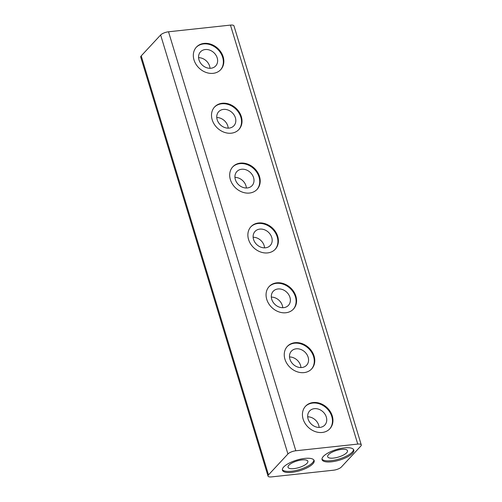 <?xml version="1.0" encoding="UTF-8"?>
<svg xmlns="http://www.w3.org/2000/svg" width="502" height="502" viewBox="0 0 502 502"><rect width="100%" height="100%" fill="white"/><g stroke="black" fill="none" stroke-linecap="round" stroke-linejoin="round"><path stroke-width="0.75" d="M307.061 463.29A10.366 3.445 163.1 0 0 307.87 461.256A10.366 3.445 163.1 0 0 299.531 460.315A10.366 3.445 163.1 0 0 288.851 465.254A10.366 3.445 163.1 0 0 288.041 467.28A10.366 3.445 163.1 0 0 296.381 468.228A10.366 3.445 163.1 0 0 307.061 463.29M346.687 452.741A10.366 3.445 163.1 0 0 347.497 450.708A10.366 3.445 163.1 0 0 339.157 449.767A10.366 3.445 163.1 0 0 328.471 454.705A10.366 3.445 163.1 0 0 327.668 456.738A10.366 3.445 163.1 0 0 336.007 457.68A10.366 3.445 163.1 0 0 346.687 452.741M361.277 444.891L233.976 25.903A6.219 2.064 163.1 0 0 233.612 25.445A6.219 2.064 163.1 0 0 230.456 25.1L357.75 444.088A6.219 2.064 -16.9 0 1 360.907 444.433A6.219 2.064 -16.9 0 1 361.277 444.891A6.219 2.064 -16.9 0 1 360.787 446.109L341.373 467.011A6.219 2.064 -16.9 0 1 338.053 469.031A6.219 2.064 -16.9 0 1 333.479 470.211L271.544 476.9A6.219 2.064 -16.9 0 1 268.388 476.555A6.219 2.064 -16.9 0 1 268.024 476.097A6.219 2.064 -16.9 0 1 268.507 474.879L141.213 55.891A6.219 2.064 163.1 0 0 140.723 57.109L268.024 476.097M160.627 34.989L287.928 453.977A6.219 2.064 -16.9 0 1 291.242 451.957A6.219 2.064 -16.9 0 1 295.822 450.771L168.521 31.789A6.219 2.064 163.1 0 0 163.947 32.969A6.219 2.064 163.1 0 0 160.627 34.989L141.213 55.891M283.724 466.967A16.579 5.509 -16.9 0 1 300.817 459.06A16.579 5.509 -16.9 0 1 314.164 460.572A16.579 5.509 -16.9 0 1 312.871 463.817A16.579 5.509 -16.9 0 1 295.778 471.723A16.579 5.509 -16.9 0 1 282.431 470.211A16.579 5.509 -16.9 0 1 283.724 466.967M282.35 469.621A16.579 5.509 163.1 0 0 296.28 470.418A16.579 5.509 163.1 0 0 312.526 462.7A16.579 5.509 163.1 0 0 313.901 460.039M323.351 456.418A16.579 5.509 -16.9 0 1 340.444 448.512A16.579 5.509 -16.9 0 1 353.791 450.024A16.579 5.509 -16.9 0 1 352.498 453.275A16.579 5.509 -16.9 0 1 335.405 461.175A16.579 5.509 -16.9 0 1 322.058 459.669A16.579 5.509 -16.9 0 1 323.351 456.418M321.977 459.079A16.579 5.509 163.1 0 0 335.907 459.87A16.579 5.509 163.1 0 0 352.153 452.151A16.579 5.509 163.1 0 0 353.527 449.491M205.255 49.541A10.366 8.49 42.9 0 0 200.505 51.838A10.366 8.49 42.9 0 0 200.285 62.675A10.366 8.49 42.9 0 0 210.94 68.247A10.366 8.49 42.9 0 0 215.691 65.944A10.366 8.49 42.9 0 0 215.91 55.113A10.366 8.49 42.9 0 0 205.255 49.541M213.13 73.336A16.579 13.585 -137.1 0 1 196.081 64.419A16.579 13.585 -137.1 0 1 196.433 47.088A16.579 13.585 -137.1 0 1 204.038 43.404A16.579 13.585 -137.1 0 1 221.081 52.321A16.579 13.585 -137.1 0 1 220.729 69.659A16.579 13.585 -137.1 0 1 213.13 73.336M220.485 69.916A16.579 13.585 42.9 0 0 220.478 52.666A16.579 13.585 42.9 0 0 203.548 43.931A16.579 13.585 42.9 0 0 196.194 47.351M223.44 109.398A10.366 8.49 42.9 0 0 218.69 111.695A10.366 8.49 42.9 0 0 218.47 122.526A10.366 8.49 42.9 0 0 229.125 128.098A10.366 8.49 42.9 0 0 233.876 125.801A10.366 8.49 42.9 0 0 234.095 114.971A10.366 8.49 42.9 0 0 223.44 109.398M241.625 169.249A10.366 8.49 42.9 0 0 236.875 171.552A10.366 8.49 42.9 0 0 236.655 182.383A10.366 8.49 42.9 0 0 247.31 187.955A10.366 8.49 42.9 0 0 252.06 185.658A10.366 8.49 42.9 0 0 252.28 174.821A10.366 8.49 42.9 0 0 241.625 169.249M259.81 229.107A10.366 8.49 42.9 0 0 255.06 231.403A10.366 8.49 42.9 0 0 254.84 242.24A10.366 8.49 42.9 0 0 265.495 247.812A10.366 8.49 42.9 0 0 270.245 245.509A10.366 8.49 42.9 0 0 270.465 234.679A10.366 8.49 42.9 0 0 259.81 229.107M277.995 288.964A10.366 8.49 42.9 0 0 273.245 291.26A10.366 8.49 42.9 0 0 273.025 302.091A10.366 8.49 42.9 0 0 283.68 307.663A10.366 8.49 42.9 0 0 288.43 305.367A10.366 8.49 42.9 0 0 288.65 294.536A10.366 8.49 42.9 0 0 277.995 288.964M296.18 348.815A10.366 8.49 42.9 0 0 291.43 351.118A10.366 8.49 42.9 0 0 291.21 361.948A10.366 8.49 42.9 0 0 301.865 367.52A10.366 8.49 42.9 0 0 306.615 365.224A10.366 8.49 42.9 0 0 306.835 354.387A10.366 8.49 42.9 0 0 296.18 348.815M314.365 408.672A10.366 8.49 42.9 0 0 309.615 410.969A10.366 8.49 42.9 0 0 309.395 421.805A10.366 8.49 42.9 0 0 320.05 427.378A10.366 8.49 42.9 0 0 324.8 425.075A10.366 8.49 42.9 0 0 325.02 414.244A10.366 8.49 42.9 0 0 314.365 408.672M231.315 133.187A16.579 13.585 -137.1 0 1 214.266 124.276A16.579 13.585 -137.1 0 1 214.618 106.939A16.579 13.585 -137.1 0 1 222.223 103.261A16.579 13.585 -137.1 0 1 239.266 112.178A16.579 13.585 -137.1 0 1 238.914 129.51A16.579 13.585 -137.1 0 1 231.315 133.187M238.67 129.767A16.579 13.585 42.9 0 0 238.663 112.517A16.579 13.585 42.9 0 0 221.733 103.782A16.579 13.585 42.9 0 0 214.379 107.202M249.5 193.044A16.579 13.585 -137.1 0 1 232.451 184.127A16.579 13.585 -137.1 0 1 232.802 166.796A16.579 13.585 -137.1 0 1 240.408 163.119A16.579 13.585 -137.1 0 1 257.451 172.035A16.579 13.585 -137.1 0 1 257.099 189.367A16.579 13.585 -137.1 0 1 249.5 193.044M256.855 189.624A16.579 13.585 42.9 0 0 256.848 172.374A16.579 13.585 42.9 0 0 239.918 163.639A16.579 13.585 42.9 0 0 232.564 167.059M267.685 252.901A16.579 13.585 -137.1 0 1 250.636 243.985A16.579 13.585 -137.1 0 1 250.987 226.653A16.579 13.585 -137.1 0 1 258.593 222.97A16.579 13.585 -137.1 0 1 275.636 231.886A16.579 13.585 -137.1 0 1 275.284 249.224A16.579 13.585 -137.1 0 1 267.685 252.901M275.04 249.481A16.579 13.585 42.9 0 0 275.04 232.231A16.579 13.585 42.9 0 0 258.103 223.497A16.579 13.585 42.9 0 0 250.749 226.917M285.87 312.752A16.579 13.585 -137.1 0 1 268.821 303.842A16.579 13.585 -137.1 0 1 269.172 286.504A16.579 13.585 -137.1 0 1 276.778 282.827A16.579 13.585 -137.1 0 1 293.821 291.744A16.579 13.585 -137.1 0 1 293.469 309.075A16.579 13.585 -137.1 0 1 285.87 312.752M293.224 309.332A16.579 13.585 42.9 0 0 293.224 292.082A16.579 13.585 42.9 0 0 276.288 283.348A16.579 13.585 42.9 0 0 268.934 286.767M304.055 372.609A16.579 13.585 -137.1 0 1 287.006 363.693A16.579 13.585 -137.1 0 1 287.364 346.361A16.579 13.585 -137.1 0 1 294.963 342.684A16.579 13.585 -137.1 0 1 312.012 351.601A16.579 13.585 -137.1 0 1 311.654 368.932A16.579 13.585 -137.1 0 1 304.055 372.609M311.409 369.19A16.579 13.585 42.9 0 0 311.409 351.94A16.579 13.585 42.9 0 0 294.479 343.205A16.579 13.585 42.9 0 0 287.125 346.625M322.24 432.467A16.579 13.585 -137.1 0 1 305.191 423.55A16.579 13.585 -137.1 0 1 305.549 406.212A16.579 13.585 -137.1 0 1 313.148 402.535A16.579 13.585 -137.1 0 1 330.197 411.452A16.579 13.585 -137.1 0 1 329.839 428.79A16.579 13.585 -137.1 0 1 322.24 432.467M329.594 429.047A16.579 13.585 42.9 0 0 329.594 411.797A16.579 13.585 42.9 0 0 312.664 403.062A16.579 13.585 42.9 0 0 305.31 406.482M319.121 427.428A10.366 8.49 42.9 0 0 307.688 416.804M300.936 367.571A10.366 8.49 42.9 0 0 289.503 356.953M282.751 307.72A10.366 8.49 42.9 0 0 271.318 297.096M264.567 247.862A10.366 8.49 42.9 0 0 253.133 237.239M246.382 188.005A10.366 8.49 42.9 0 0 234.949 177.388M228.197 128.154A10.366 8.49 42.9 0 0 216.764 117.531M210.012 68.297A10.366 8.49 42.9 0 0 198.579 57.674M357.75 444.088L295.822 450.771M287.928 453.977L268.507 474.879M168.521 31.789L230.456 25.1"/></g></svg>
